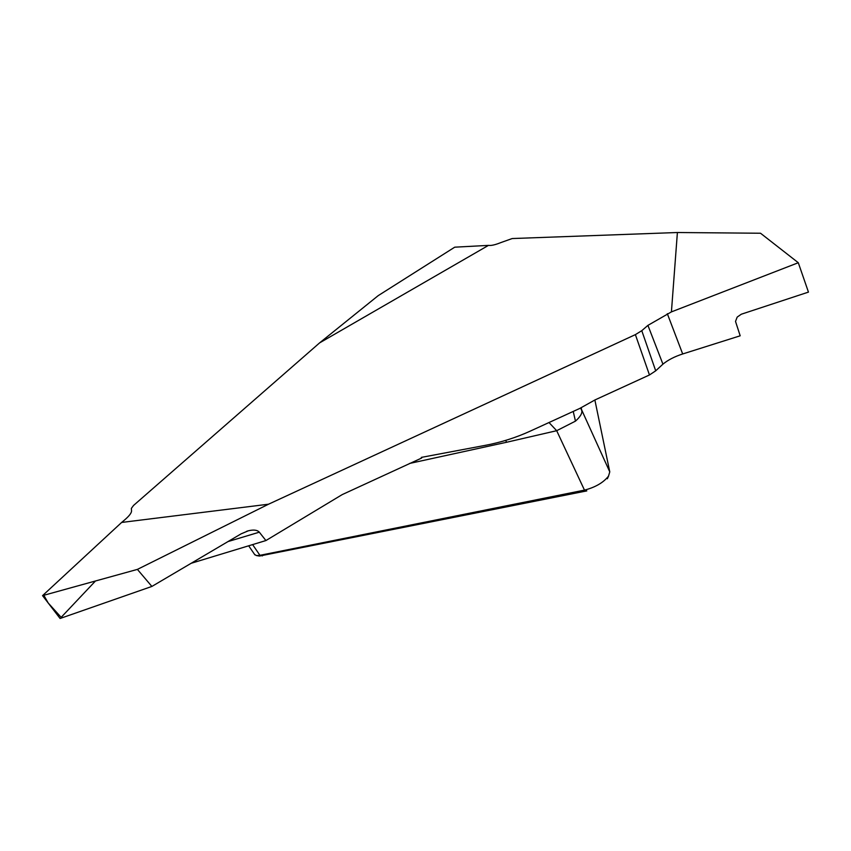 <?xml version="1.0" encoding="UTF-8"?>
<svg xmlns="http://www.w3.org/2000/svg" width="851" height="851" viewBox="0 0 851 851"><rect width="100%" height="100%" fill="white"/><g stroke="black" fill="none" stroke-linecap="round" stroke-linejoin="round"><path stroke-width="1.28" d="M95.472 580.999L61.155 617.347L48.188 602.976L43.529 594.732L87.206 554.299L42.55 595.636L60.091 618.486L151.882 586.435L241.067 533.875L248.29 530.811C253.619 529.503 257.289 529.96 259.321 532.183L265.916 540.555L342.23 494.591L421.639 458.051L422 457.264M421.639 458.051L421.298 457.402L485.219 445.36C500.899 442.424 515.983 437.648 530.45 431.031L579.786 408.427L594.955 399.949L649.462 374.972L635.389 334.624L641.771 330.688L647.919 325.369L671.418 311.892L677.396 232.514L512.185 238.546L501.484 242.365C496.165 244.492 492.24 245.524 489.708 245.46L488.463 245.386L319.582 342.9L133.554 505.441L131.362 508.398L131.543 510.898C131.565 512.993 129.129 516.121 124.225 520.28L121.629 522.45L268.533 504.207L635.389 334.624M488.463 245.386L454.721 247.184L378.195 295.648L319.582 342.9M151.882 586.435L137.394 569.393L268.533 504.207M42.55 595.636L137.394 569.393M254.683 554.48L256.396 555.565L259.949 555.32L584.477 490.123L586.796 490.899L259.853 555.969M581.222 407.746L581.829 410.959C582.19 413.586 580.074 416.979 575.467 421.139L556.682 430.702L506.685 442.243L505.59 440.424M265.916 540.555L191.167 563.288M87.206 554.299L121.629 522.45M667.322 313.689L682.683 353.963L740.179 335.805L735.519 321.423L737.179 317.093L741.306 314.221L808.45 292.106L798.291 262.725L760.528 233.238L677.396 232.514M549.001 422.532L556.682 430.702L584.477 490.123C595.37 487.304 603.38 482.634 608.508 476.135L609.773 471.88L594.87 399.991M609.773 471.88L580.786 407.959M798.291 262.725L671.418 311.892M641.771 330.688L655.706 370.823L662.929 364.154L647.919 325.369M655.706 370.823L649.462 374.972M682.683 353.963C674.556 356.601 667.971 359.994 662.929 364.154M575.467 421.139L573.223 411.437M506.685 442.243L409.533 463.455M252.609 544.597L259.949 555.32L262.448 555.884M259.321 532.183L228.015 541.566M248.673 545.799L254.906 554.895M256.662 555.597L259.544 556.075M246.716 531.29L248.29 530.811M580.744 407.98L581.371 409.831L580.999 407.863M608.614 475.975L607.348 478.762"/></g></svg>
